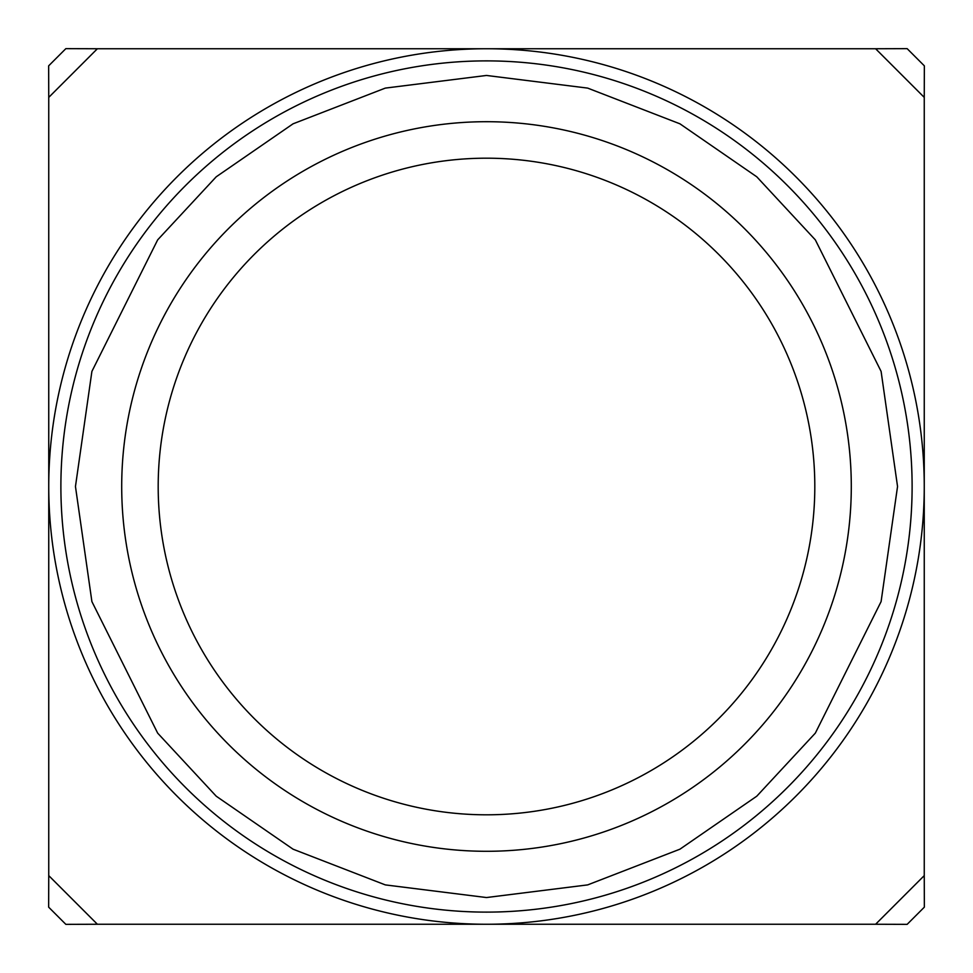<?xml version="1.0" encoding="UTF-8"?>
<svg xmlns="http://www.w3.org/2000/svg" width="973" height="973" viewBox="0 0 973 973"><rect width="100%" height="100%" fill="white"/><g stroke="black" fill="none" stroke-linecap="round" stroke-linejoin="round"><path stroke-width="1.46" d="M486.5 924.253A437.753 437.753 0 0 0 924.253 486.5A437.753 437.753 0 0 0 486.5 48.747A437.753 437.753 0 0 0 48.747 486.5A437.753 437.753 0 0 0 486.5 924.253M758.806 243.761A364.79 364.79 0 0 1 729.239 758.806A364.79 364.79 0 0 1 214.194 729.239A364.79 364.79 0 0 1 243.761 214.194A364.79 364.79 0 0 1 758.806 243.761M731.574 268.037A328.315 328.315 0 0 1 704.963 731.574A328.315 328.315 0 0 1 241.426 704.963A328.315 328.315 0 0 1 268.037 241.426A328.315 328.315 0 0 1 731.574 268.037M924.253 875.615L924.253 97.385L875.615 48.747L97.385 48.747L48.747 97.385L48.747 875.615L97.385 924.253L875.615 924.253L924.253 875.615L924.35 907.152L907.152 924.35L875.615 924.253M924.253 97.385L924.35 65.848L907.152 48.65L875.615 48.747M48.747 875.615L48.65 907.152L65.848 924.35L97.385 924.253M97.385 48.747L65.848 48.65L48.65 65.848L48.747 97.385M897.544 486.5L881.1 601.594L815.338 733.119L756.775 796.194L679.932 849.186L587.68 884.895L486.5 897.544L385.32 884.895L293.068 849.186L216.225 796.194L157.662 733.119L91.9 601.594L75.456 486.5L91.9 371.406L157.662 239.881L216.225 176.806L293.068 123.814L385.32 88.105L486.5 75.456L587.68 88.105L679.932 123.814L756.775 176.806L815.338 239.881L881.1 371.406L897.544 486.5M486.5 912.115A425.615 425.615 0 0 1 60.885 486.5A425.615 425.615 0 0 1 486.5 60.885A425.615 425.615 0 0 1 912.115 486.5A425.615 425.615 0 0 1 486.5 912.115"/></g></svg>
